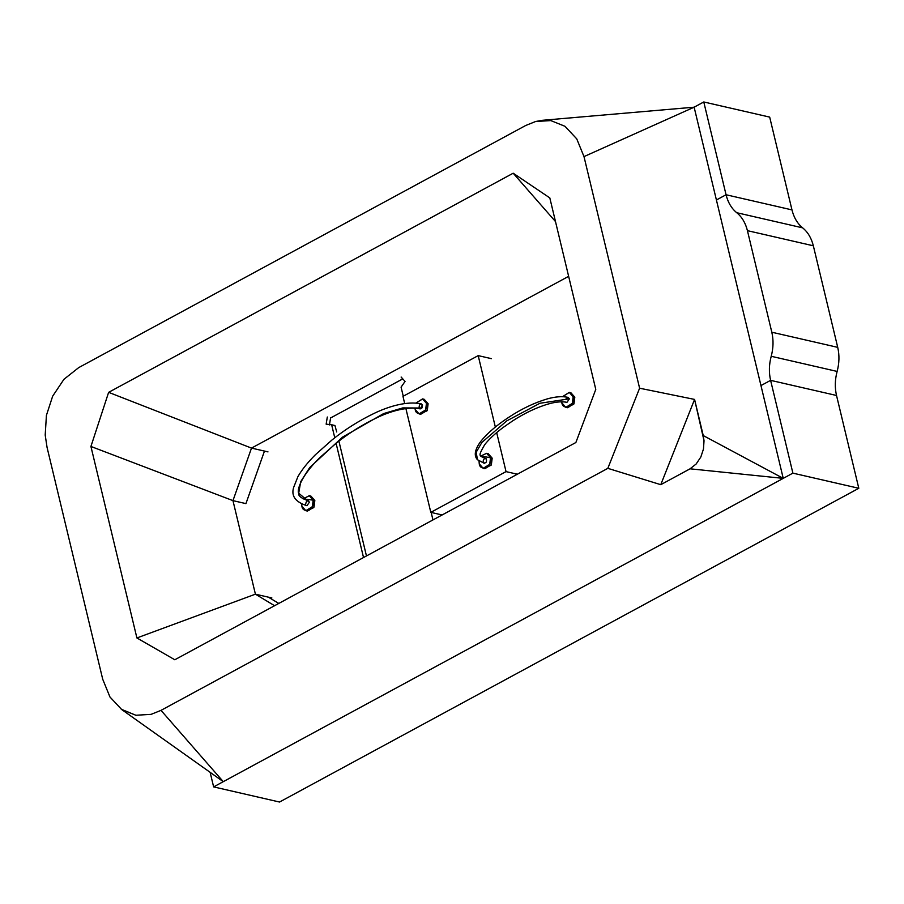 <?xml version="1.0" encoding="UTF-8"?>
<svg xmlns="http://www.w3.org/2000/svg" width="904" height="904" viewBox="0 0 904 904"><rect width="100%" height="100%" fill="white"/><g stroke="black" fill="none" stroke-linecap="round" stroke-linejoin="round"><path stroke-width="1.36" d="M336.695 431.954L334.943 425.524L331.644 424.767L334.774 437.785L331.644 424.767L334.943 425.524L336.695 431.954M366.459 555.949L338.887 441.084L366.459 555.949M791.972 209.897L726.059 194.755L716.409 199.987L726.059 194.755L791.972 209.897L769.688 117.113L703.775 101.971L726.059 194.755L703.775 101.971L769.688 117.113L791.972 209.897L726.059 194.755C727.969 202.473 731.528 208.462 736.737 212.711C741.947 216.96 745.506 222.938 747.427 230.656L771.813 332.22C773.609 340.006 773.417 348.017 771.214 356.289C769.01 364.549 768.807 372.572 770.603 380.347L836.528 395.489L770.603 380.347L792.887 473.142L213.626 786.887L210.135 772.332L213.626 786.887L279.539 802.029L213.626 786.887L792.887 473.142L858.8 488.284L792.887 473.142L770.603 380.347L760.965 385.567L770.603 380.347L836.528 395.489L858.8 488.284L836.528 395.489C834.72 387.714 834.923 379.691 837.127 371.431L771.214 356.289L837.127 371.431C839.33 363.159 839.522 355.148 837.725 347.362L771.813 332.22L837.725 347.362L813.34 245.798L747.427 230.656L813.34 245.798C811.419 238.08 807.86 232.102 802.65 227.853L736.737 212.711L802.65 227.853C797.441 223.604 793.881 217.615 791.972 209.897C793.881 217.615 797.441 223.604 802.65 227.853C807.86 232.102 811.419 238.08 813.34 245.798L837.725 347.362C839.522 355.148 839.33 363.159 837.127 371.431C834.923 379.691 834.72 387.714 836.528 395.489L770.603 380.347C768.807 372.572 769.01 364.549 771.214 356.289C773.417 348.017 773.609 340.006 771.813 332.22L747.427 230.656C745.506 222.938 741.947 216.96 736.737 212.711C731.528 208.462 727.969 202.473 726.059 194.755L716.409 199.987L726.059 194.755L791.972 209.897M279.539 802.029L858.8 488.284L279.539 802.029M121.724 709.561L109.96 696.995L102.717 679.254L47.064 447.423L45.2 435.061L46.42 415.354L52.658 396.189L63.947 379.296L78.704 367.612L525.71 125.486L535.597 121.509L542.321 120.311L550.818 120.594L564.989 126.3L576.741 138.866L583.995 156.595L694.136 107.192L583.995 156.595L639.603 388.212L694.577 399.421L703.244 435.558L783.237 478.363L694.136 107.192L703.775 101.971L694.136 107.192L783.237 478.363L223.277 781.666L783.237 478.363L690.057 468.814L660.767 484.68L607.827 468.34L639.603 388.212L583.995 156.595L576.741 138.866L564.989 126.3L550.818 120.594L535.597 121.509L525.71 125.486L78.704 367.612L63.947 379.296L52.658 396.189L46.42 415.354L45.2 435.061L47.064 447.423L102.717 679.254L109.96 696.995L121.724 709.561L135.882 715.256L121.294 709.256L223.277 781.666L161.002 710.363L607.827 468.34L161.002 710.363L223.277 781.666M402.777 378.878L330.57 417.987L402.777 378.878M151.115 714.352L161.002 710.363L151.115 714.352L135.882 715.256M108.627 392.347L513.189 173.206L549.813 197.908L595.781 389.398L575.871 442.519L174.8 659.762L136.899 637.953L90.92 446.463L108.627 392.347L251.504 448.101L568.639 276.33L251.504 448.101L108.627 392.347L90.92 446.463L136.899 637.953L174.8 659.762L575.871 442.519L595.781 389.398L549.813 197.908L513.189 173.206L108.627 392.347M607.827 468.34L660.767 484.68L694.577 399.421L639.603 388.212L607.827 468.34M660.767 484.68L690.057 468.814L696.148 464.001L700.826 457.028L703.47 449.028L704.024 440.756L694.577 399.421L660.767 484.68M703.244 435.558L704.024 440.756L703.47 449.028L700.826 457.028L696.148 464.001L690.057 468.814L783.237 478.363L703.244 435.558M555.497 221.57L513.189 173.206L555.497 221.57M255.414 594.177L136.899 637.953L255.414 594.177L232.961 500.635L90.92 446.463L232.961 500.635L251.504 448.101L232.961 500.635L255.414 594.177L271.889 597.962L255.414 594.177L274.579 605.714L255.414 594.177M245.933 503.618L232.961 500.635L245.933 503.618L264.476 451.051L245.922 503.652M267.991 451.887L251.504 448.101L267.991 451.887M336.085 443.265L363.521 557.531L336.085 443.265M330.604 417.772L329.44 424.914L330.604 417.772M278.805 603.431L268.364 597.16L278.805 603.431M326.152 424.157L331.644 424.767L326.152 424.157L327.304 417.015L326.152 424.157M760.965 385.567L770.603 380.347L760.965 385.567M432.959 519.924L431.163 512.444L432.959 519.924M403.252 396.212L401.082 387.161L405.048 381.42L401.127 377.036L405.048 381.42L401.082 387.161L403.252 396.212M442.124 514.964L430.812 512.365L405.885 408.529L430.812 512.365L442.124 514.964M404.687 403.546L402.969 396.37L478.193 355.622L491.38 358.651L478.193 355.622L495.347 427.05L478.193 355.622L402.969 396.37L404.687 403.546M496.68 432.609L506.037 471.617L517.359 474.216L506.037 471.617L430.812 512.365L506.037 471.617L496.68 432.609M487.414 453.605L492.183 458.147L491.098 465.232L484.013 468.419M423.343 399.184L428.112 403.726L427.027 410.811L419.942 413.998M415.173 409.455L414.97 408.156L415.173 409.455C415.648 412.925 418.089 414.224 422.484 413.354C426.247 409.794 427.569 406.461 426.462 403.342L425.637 409.941L419.094 413.885L415.173 409.455M415.885 403.094L422.541 398.913L426.462 403.342L422.688 398.946L415.885 403.094M419.094 413.885L420.744 414.269L427.287 410.314L428.112 403.726L424.191 399.286L422.541 398.913M419.162 408.009C419.027 404.619 420.123 403.546 422.473 404.789C422.62 408.19 421.513 409.263 419.162 408.009L402.811 407.907L383.714 413.546L342.548 437.118L309.699 467.571L300.704 481.674L298.704 493.211L300.704 481.674L309.699 467.571L342.548 437.118L383.714 413.546L402.811 407.907L419.162 408.009M479.256 463.876L479.03 461.108L479.256 463.876C479.719 467.345 482.16 468.645 486.567 467.786C490.318 464.227 491.64 460.882 490.533 457.774L489.719 464.362L483.177 468.317L479.256 463.876M480.849 456L486.612 453.333L490.533 457.774L480.849 456M483.177 468.317L484.815 468.69L491.358 464.746L492.183 458.147L488.262 453.718L486.612 453.333M483.493 462.814C482.792 459.627 483.719 458.305 486.284 458.836C486.996 462.023 486.058 463.345 483.493 462.814C486.058 463.345 486.996 462.023 486.284 458.836L485.471 458.328C478.713 455.605 478.001 456.486 484.691 444.689C488.962 439.231 495.121 433.491 503.166 427.456L512.704 420.857C525.393 412.642 537.891 406.845 550.186 403.455C557.124 401.749 562.706 401.376 566.944 402.359L569.396 398.845L568.096 397.364C562.231 396.11 555.237 396.641 547.089 398.958C534.275 402.8 521.551 408.879 508.918 417.196C496.703 425.185 487.324 433.242 480.792 441.355C474.815 449.469 473.696 455.582 477.459 459.729L483.493 462.814L477.459 459.729L476.182 452.26L481.821 442.508L506.737 420.891L539.948 403.252L569.396 398.845L539.948 403.252L506.737 420.891L481.821 442.508L476.182 452.26L477.459 459.729L484.318 463.323M305.654 504.217C306.253 500.782 307.507 500.104 309.417 502.183L308.117 500.703C301.224 498.296 298.083 495.799 298.704 493.211L309.417 502.183L298.704 493.211C297.167 491.573 298.783 478.431 319.462 457.932L336.593 442.87C348.854 433.174 362.007 424.936 376.03 418.145C388.042 412.156 406.823 405.941 420.247 408.902L422.473 404.789L421.388 403.907C407.162 400.754 388.437 406.484 374.312 413.297C359.137 420.586 345.046 429.479 332.028 439.954L315.406 454.723C307.722 462.396 301.891 469.707 297.902 476.657L293.664 487.38C290.964 495.957 295.405 502.059 306.964 505.698L309.417 502.183L306.953 505.686M301.902 506.251L301.653 503.901L301.902 506.251C302.365 509.72 304.806 511.02 309.213 510.161C312.965 506.602 314.298 503.257 313.179 500.138L312.366 506.737L305.823 510.692L301.902 506.251M303.145 498.895L309.258 495.708L313.179 500.138L303.145 498.895M305.823 510.692L307.462 511.065L314.004 507.121L314.829 500.522L310.908 496.081L309.258 495.708M310.061 495.98L314.829 500.522L313.744 507.607L306.659 510.794M561.87 402.913L561.689 401.817L561.87 402.913C562.344 406.382 564.785 407.681 569.192 406.823C572.944 403.263 574.266 399.918 573.159 396.799L572.334 403.399L565.791 407.354L561.87 402.913M562.514 396.698L569.237 392.37L573.159 396.799L569.328 392.392L562.514 396.698M565.791 407.354L567.441 407.727L573.983 403.783L574.808 397.184L570.887 392.743L569.237 392.37M566.119 398.325L569.396 398.845L566.932 402.348M570.04 392.641L574.808 397.184L573.724 404.269L566.638 407.455M542.321 120.311L694.136 107.192"/></g></svg>
